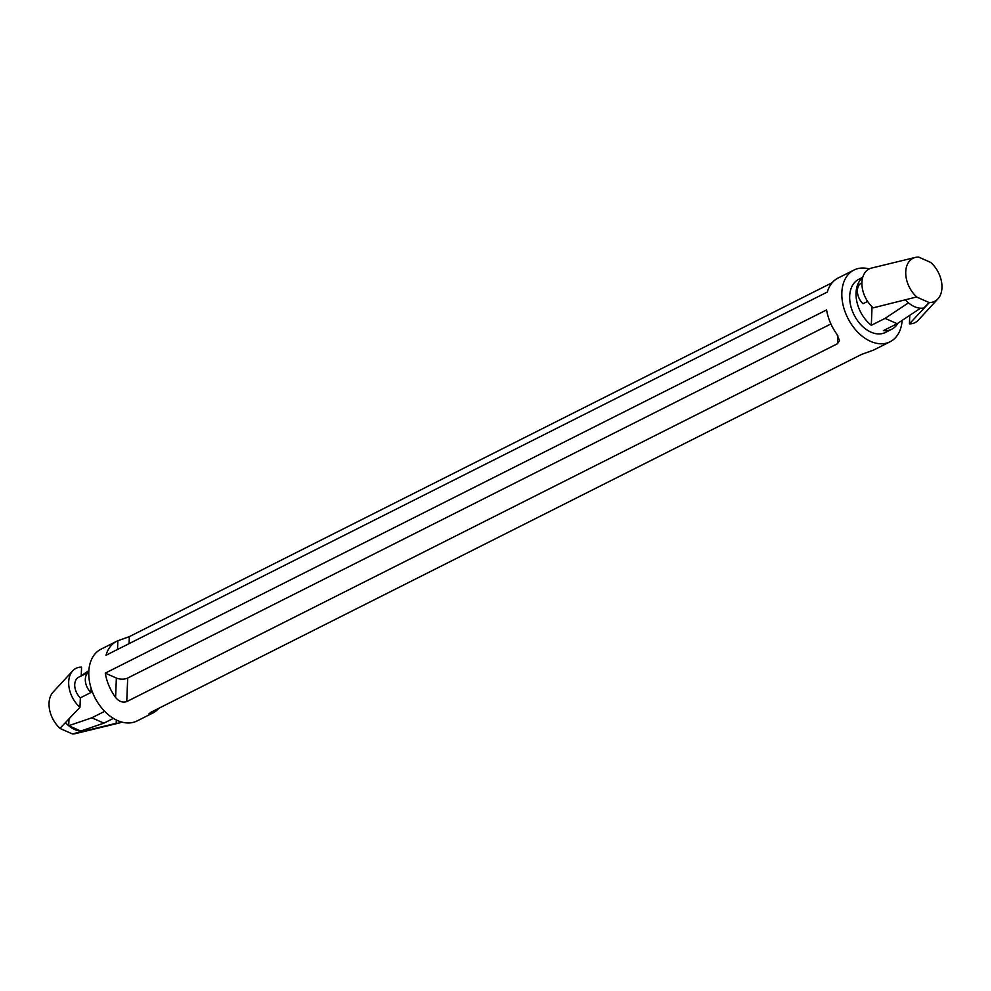 <?xml version="1.0" encoding="UTF-8"?>
<svg xmlns="http://www.w3.org/2000/svg" width="991" height="991" viewBox="0 0 991 991"><rect width="100%" height="100%" fill="white"/><g stroke="black" fill="none" stroke-linecap="round" stroke-linejoin="round"><path stroke-width="1.49" d="M930.685 262.417A24.094 16.277 -116.7 0 1 930.983 262.677A24.094 16.277 -116.7 0 1 937.932 298.861A24.094 16.277 -116.7 0 1 929.385 302.54A24.094 16.277 -116.7 0 1 929.075 302.528L917.009 297.201A24.094 16.277 -116.7 0 1 916.712 296.941A24.094 16.277 -116.7 0 1 905.737 273.689A24.094 16.277 -116.7 0 1 915.399 257.412A24.094 16.277 -116.7 0 1 918.31 257.078A24.094 16.277 -116.7 0 1 918.62 257.078L930.685 262.417M916.712 296.941L873.207 307.842A24.094 16.277 -116.7 0 1 861.935 284.528A24.094 16.277 -116.7 0 1 871.597 268.053L915.399 257.412M937.932 298.861L918.273 320.18A24.094 16.277 -116.7 0 1 909.428 323.846L929.385 302.54M905.514 299.988A25.593 17.293 -116.7 0 0 923.847 307.966L927.972 303.729M872.055 306.789L871.312 325.296L885.062 318.384L908.487 302.85M862.641 277.678A29.718 20.08 63.3 0 0 871.312 325.296M909.428 323.846L909.763 315.336M861.922 282.819L861.34 283.116A13.044 8.82 63.3 0 0 863 303.741L867.62 301.413M885.062 318.384L897.14 323.71L920.565 308.176M897.92 323.202A29.718 20.08 63.3 0 1 891.739 329.247A29.718 20.08 63.3 0 1 883.39 330.635L897.14 323.71M91.098 688.237L90.924 692.523A13.044 8.82 -116.7 0 1 88.781 672.171L78.673 677.225A13.044 8.82 -116.7 0 0 80.345 697.85L90.924 692.523M116.319 719.974L116.182 723.281A24.094 16.277 63.3 0 0 119.403 722.947A24.094 16.277 63.3 0 0 121.782 722.067M65.666 722.773A25.593 17.293 63.3 0 0 84.074 730.838L72.69 733.922A24.094 16.277 63.3 0 0 75.601 733.588L119.403 722.947M74.845 733.315L116.182 723.281M84.074 730.838L84.111 729.909M81.225 675.949L81.572 667.154A24.094 16.277 63.3 0 0 72.727 670.82A24.094 16.277 63.3 0 0 79.961 707.277L80.345 697.85M72.727 670.82L53.068 692.139A24.094 16.277 63.3 0 0 60.017 728.323L79.961 707.277M60.017 728.323A24.094 16.277 63.3 0 0 60.315 728.583L72.38 733.922A24.094 16.277 63.3 0 0 72.69 733.922M113.395 718.364L103.906 723.145L80.791 731.048L68.713 725.709L68.974 719.181M103.906 723.145L91.829 717.806L68.713 725.709M88.856 670.61L81.237 675.664M104.674 711.34L91.829 717.806M117.52 649.464L117.867 640.743A40.148 27.129 -116.7 0 0 116.777 641.251A40.148 27.129 -116.7 0 0 105.987 655.274L827.312 292.048A40.148 27.129 63.3 0 1 838.101 278.025L853.969 270.035A40.148 27.129 63.3 0 0 847.8 318.099A40.148 27.129 63.3 0 0 890.079 341.771A40.148 27.129 63.3 0 0 902.144 320.39M117.867 640.743L129.363 636.618L832.18 282.708M105.269 673.137L826.593 309.923A40.148 27.129 63.3 0 0 836.912 334.252L839.501 340.594L837.494 343.716L126.749 701.603C122.698 702.929 118.97 701.554 115.588 697.478A40.148 27.129 -116.7 0 1 105.269 673.137L116.368 678.042A8.027 3.753 -177.7 0 0 127.703 678.042L830.904 323.946M151.883 711.786L151.809 713.47L148.947 713.842L150.892 712.281L861.637 354.382L873.133 350.257A40.148 27.129 -116.7 0 0 874.223 349.749L890.079 341.771M151.809 713.47A40.148 27.129 63.3 0 0 152.899 712.975A40.148 27.129 63.3 0 0 158.82 708.292M862.74 277.307L858.664 279.363A29.718 20.08 63.3 0 0 854.093 314.927A29.718 20.08 63.3 0 0 885.384 332.443L891.739 329.247M869.218 268.933A40.148 27.129 63.3 0 0 853.969 270.035M116.777 641.251L100.921 649.229A40.148 27.129 63.3 0 0 94.752 697.292A40.148 27.129 63.3 0 0 137.031 720.965L152.899 712.975M93.005 693.514A29.718 20.08 63.3 0 0 96.759 700.959M129.078 643.642L129.363 636.618M837.816 335.602L837.494 343.716M127.703 678.042L126.749 701.603M116.368 678.042L115.588 697.478"/></g></svg>
